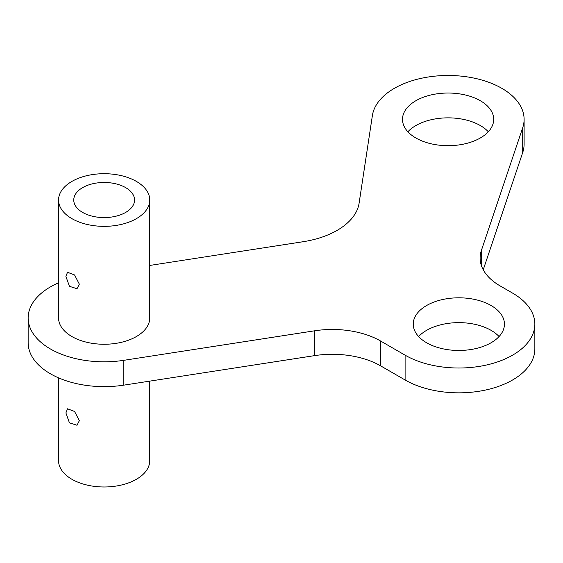 <?xml version="1.0" encoding="UTF-8"?>
<svg xmlns="http://www.w3.org/2000/svg" width="563" height="563" viewBox="0 0 563 563"><rect width="100%" height="100%" fill="white"/><g stroke="black" fill="none" stroke-linecap="round" stroke-linejoin="round"><path stroke-width="0.84" d="M480.345 100.742A45.603 26.327 0 0 0 430.646 95.034A45.603 26.327 0 0 0 402.496 119.356A45.603 26.327 0 0 0 415.853 137.97A45.603 26.327 0 0 0 465.552 143.678A45.603 26.327 0 0 0 493.702 119.356A45.603 26.327 0 0 0 480.345 100.742M488.318 131.77A45.603 26.327 0 0 0 480.345 125.563A45.603 26.327 0 0 0 407.879 131.77M58.552 200.027L58.552 317.933A45.603 26.327 0 0 0 71.909 336.547A45.603 26.327 0 0 0 121.601 342.255A45.603 26.327 0 0 0 149.751 317.933L149.751 200.027A45.603 26.327 180 0 1 136.401 218.641A45.603 26.327 180 0 1 86.702 224.348A45.603 26.327 180 0 1 58.552 200.027A45.603 26.327 180 0 1 71.909 181.413A45.603 26.327 180 0 1 121.601 175.705A45.603 26.327 180 0 1 149.751 200.027M491.091 305.519A45.603 26.327 0 0 0 441.399 299.812A45.603 26.327 0 0 0 413.249 324.14A45.603 26.327 0 0 0 426.599 342.754A45.603 26.327 0 0 0 476.298 348.462A45.603 26.327 0 0 0 504.448 324.14A45.603 26.327 0 0 0 491.091 305.519M499.064 336.547A45.603 26.327 0 0 0 491.091 330.347A45.603 26.327 0 0 0 418.633 336.547M58.552 282.83A76.005 43.879 0 0 0 28.15 317.933A76.005 43.879 0 0 0 123.825 360.32L314.555 330.812A68.404 39.494 180 0 1 380.623 341.03L405.107 355.169A76.005 43.879 0 0 0 487.931 364.676A76.005 43.879 0 0 0 534.85 324.14A76.005 43.879 0 0 0 512.59 293.112L500.155 285.934A68.404 39.494 180 0 1 480.126 258.009A68.404 39.494 180 0 1 481.379 250.472L522.703 127.731A76.005 43.879 0 0 0 524.104 119.356A76.005 43.879 0 0 0 501.844 88.328A76.005 43.879 0 0 0 422.102 78.123A76.005 43.879 0 0 0 372.389 115.535L359.103 203.173A76.005 43.879 180 0 1 303.063 241.731L149.751 265.447M28.15 317.933L28.15 342.754A76.005 43.879 0 0 0 123.825 385.141L314.555 355.633A68.404 39.494 180 0 1 380.623 365.851L405.107 379.99A76.005 43.879 0 0 0 487.931 389.497A76.005 43.879 0 0 0 534.85 348.961L534.85 324.14M483.237 269.783L522.703 152.552A76.005 43.879 0 0 0 524.104 144.177L524.104 119.356M79.334 420.695L77.011 425.248L69.439 422.841L65.899 412.932L67.511 408.794L74.583 411.483L79.334 420.695M79.334 284.167L77.011 288.72L69.439 286.321L65.899 276.412L67.511 272.267L74.583 274.962L79.334 284.167M149.751 381.13L149.751 460.661A45.603 26.327 180 0 1 136.401 479.275A45.603 26.327 180 0 1 86.702 484.982A45.603 26.327 180 0 1 58.552 460.661L58.552 377.857M82.655 187.613A30.402 17.552 180 0 1 115.788 183.812A30.402 17.552 180 0 1 134.55 200.027A30.402 17.552 180 0 1 125.648 212.434A30.402 17.552 180 0 1 92.515 216.241A30.402 17.552 180 0 1 73.753 200.027A30.402 17.552 180 0 1 82.655 187.613M123.825 360.32L123.825 385.141M314.555 330.812L314.555 355.633M380.623 341.03L380.623 365.851M405.107 355.169L405.107 379.99M481.379 250.472L481.379 265.546M522.703 127.731L522.703 152.552"/></g></svg>
